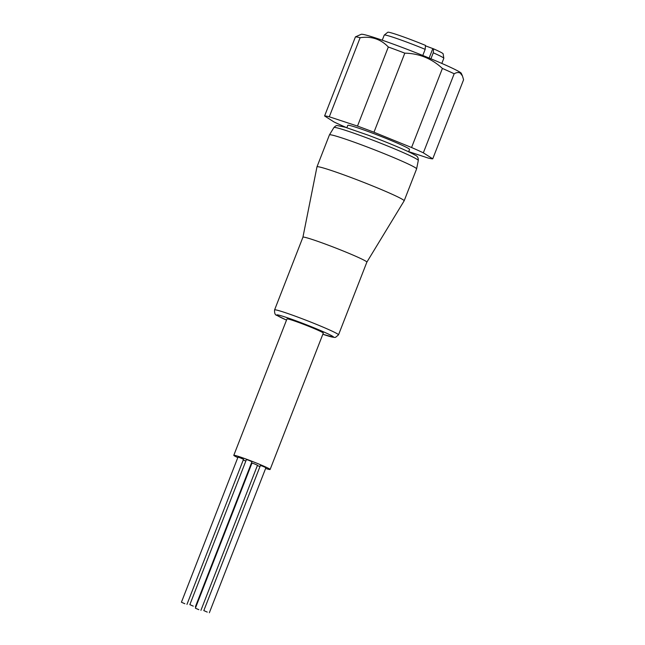 <?xml version="1.0" encoding="UTF-8"?>
<svg xmlns="http://www.w3.org/2000/svg" width="645" height="645" viewBox="0 0 645 645"><rect width="100%" height="100%" fill="white"/><g stroke="black" fill="none" stroke-linecap="round" stroke-linejoin="round"><path stroke-width="0.97" d="M207.255 612.097L203.82 610.589L207.255 612.097M209.351 612.75L265.925 467.657L262.491 466.158L260.387 465.505L203.82 610.589M193.282 606.147L189.848 604.647L193.282 606.147M195.387 606.8L251.953 461.715L248.519 460.207L246.414 459.554L189.848 604.647M184.857 603.736L181.422 602.228L184.857 603.736M186.961 604.389L243.528 459.296L240.093 457.797L237.989 457.136L181.422 602.228M198.829 609.678L195.395 608.179L198.829 609.678M200.926 610.331L257.5 465.247L254.066 463.739L251.961 463.086L195.395 608.179M233.796 455.322L286.969 318.928A19.495 1.04 21.3 0 1 300.764 323.234A19.495 1.04 21.3 0 1 323.29 333.094L270.118 469.479A19.495 1.04 -158.7 0 0 247.591 459.619A19.495 1.04 -158.7 0 0 233.796 455.322A19.495 1.04 -158.7 0 0 237.811 457.603M257.371 465.569A19.495 1.04 -158.7 0 0 259.991 466.52M265.619 468.447A19.495 1.04 -158.7 0 0 270.118 469.479M327.217 244.769A34.306 1.83 21.3 0 1 365.933 261.249A34.306 1.83 21.3 0 1 366.868 262.128A34.306 1.83 21.3 0 1 366.86 262.144L404.141 200.853A46.787 2.499 -158.7 0 0 404.157 200.829A46.787 2.499 -158.7 0 0 402.883 199.636A46.787 2.499 -158.7 0 0 350.082 177.165A46.787 2.499 -158.7 0 0 316.977 166.845A46.787 2.499 -158.7 0 0 316.969 166.862L302.932 237.207A34.306 1.83 21.3 0 1 327.217 244.769M302.924 237.215A34.306 1.83 21.3 0 1 302.932 237.199L274.577 309.923A34.306 1.83 21.3 0 1 298.861 317.493A34.306 1.83 21.3 0 1 337.577 333.973A34.306 1.83 21.3 0 1 338.512 334.852L366.868 262.128M441.825 63.428L443.808 58.324A31.968 1.709 -158.7 0 0 443.816 58.276A31.968 1.709 -158.7 0 0 442.946 57.51A31.968 1.709 -158.7 0 0 433.263 52.793L430.916 58.8M422.781 55.47L425.176 49.343A31.968 1.709 -158.7 0 0 384.275 35.056A31.968 1.709 -158.7 0 0 384.243 35.104L382.251 40.2M425.176 49.343L425.49 45.4A29.718 1.588 -158.7 0 0 387.782 32.25L384.275 35.056M443.816 58.276L443.131 53.833A29.718 1.588 -158.7 0 0 442.325 53.124A29.718 1.588 -158.7 0 0 433.577 48.851L433.263 52.793M404.157 200.829L416.606 168.901A46.787 2.499 -158.7 0 0 416.614 168.877A46.787 2.499 -158.7 0 0 362.538 145.23A46.787 2.499 -158.7 0 0 329.434 134.886A46.787 2.499 -158.7 0 0 329.426 134.91L316.977 166.845M346.865 127.734L347.792 125.356A33.137 1.766 21.3 0 1 375.253 134.176A33.137 1.766 21.3 0 1 408.648 148.592A33.137 1.766 21.3 0 1 409.543 149.43L408.624 151.809M408.688 151.623L428.038 158.001A58.485 3.12 -158.7 0 0 432.747 158.823L423.346 152.833L454.169 73.764C456.604 72.385 458.643 72.175 460.288 73.127L462.449 75.933L461.312 73.345A53.801 2.87 -158.7 0 0 459.869 72.143A53.801 2.87 -158.7 0 0 406.979 49.254A53.801 2.87 -158.7 0 0 361.2 34.306L355.427 36.886L324.596 115.963L333.997 121.953A58.485 3.12 -158.7 0 0 345.768 127.283L346.873 127.726M423.346 152.833A58.485 3.12 -158.7 0 0 411.566 147.512L373.971 132.233A58.485 3.12 -158.7 0 0 357.491 126.081L329.297 116.793L360.128 37.716A58.485 3.12 -158.7 0 0 355.427 36.886M360.128 37.716C371.383 36.031 380.784 39.127 388.322 47.004L357.491 126.081M373.971 132.233L404.802 53.156A58.485 3.12 -158.7 0 0 388.322 47.004M404.802 53.156C419.185 53.462 431.723 58.558 442.397 68.434L411.566 147.512M454.169 73.764A58.485 3.12 -158.7 0 0 442.397 68.434M329.297 116.793A58.485 3.12 -158.7 0 0 324.596 115.963M462.449 75.933L463.578 79.754L432.747 158.823M425.458 45.827L433.577 48.851M243.254 459.998A19.495 1.04 -158.7 0 0 245.826 461.07M251.34 463.279A19.495 1.04 -158.7 0 0 251.816 463.465M365.941 137.562A45.287 2.419 -158.7 0 0 333.9 127.549C335.4 125.985 336.529 125.323 337.287 125.565L345.156 127.21L367.924 135.087C387.21 142.303 408.229 151.067 414.904 155.034C417.363 155.977 418.492 157.775 418.291 160.452A45.287 2.419 -158.7 0 0 365.941 137.562M338.512 334.852L335.594 337.319L334.287 337.432L322.839 334.263A30.412 1.621 -158.7 0 0 332.643 336.287A30.412 1.621 -158.7 0 0 298.321 321.678A30.412 1.621 -158.7 0 0 277.624 315.744A30.412 1.621 -158.7 0 0 286.517 320.097M429.127 58.058L432.803 48.625M274.577 309.923C274.399 313.333 275.189 315.163 276.939 315.405L286.509 320.105M418.291 160.452L416.614 168.877M333.9 127.549L329.434 134.886"/></g></svg>
